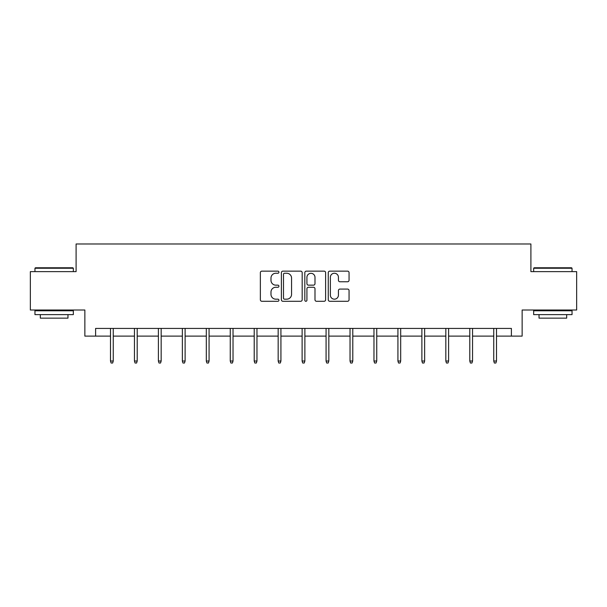 <?xml version="1.0" encoding="UTF-8"?>
<svg xmlns="http://www.w3.org/2000/svg" width="607" height="607" viewBox="0 0 607 607"><rect width="100%" height="100%" fill="white"/><g stroke="black" fill="none" stroke-linecap="round" stroke-linejoin="round"><path stroke-width="0.91" d="M278.932 272.194A1.055 1.055 0 0 0 277.877 271.139L261.867 271.139A1.51 1.51 0 0 0 260.357 272.649L260.357 299.775A1.51 1.51 0 0 0 261.867 301.284L277.877 301.284A1.055 1.055 0 0 0 278.932 300.23A1.055 1.055 0 0 0 277.877 299.175L275.806 299.175A4.826 4.826 0 0 1 270.988 294.349L270.988 292.088A4.826 4.826 0 0 1 275.806 287.263L277.877 287.263A1.055 1.055 0 0 0 278.932 286.208A1.055 1.055 0 0 0 277.877 285.153L275.806 285.153A4.826 4.826 0 0 1 270.988 280.335L270.988 278.074A4.826 4.826 0 0 1 275.806 273.249L277.877 273.249A1.055 1.055 0 0 0 278.932 272.194M347.545 281.762A1.51 1.51 0 0 0 349.055 280.259L349.055 272.649A1.51 1.51 0 0 0 347.545 271.139L329.76 271.139A1.51 1.51 0 0 0 328.258 272.649L328.258 299.775A1.51 1.51 0 0 0 329.76 301.284L347.545 301.284A1.51 1.51 0 0 0 349.055 299.775L349.055 290.578A1.51 1.51 0 0 0 347.545 289.076L339.935 289.076A1.51 1.51 0 0 0 338.425 290.578L338.425 295.139A4.029 4.029 0 0 1 334.396 299.175A4.029 4.029 0 0 1 330.367 295.139L330.367 277.285A4.029 4.029 0 0 1 334.396 273.249A4.029 4.029 0 0 1 338.425 277.285L338.425 280.259A1.51 1.51 0 0 0 339.935 281.762L347.545 281.762M95.603 336.111L95.603 328.433L511.398 328.433L511.398 336.111L522.141 336.111L522.141 310.01L576.65 310.01L576.65 271.625L530.897 271.625L530.897 243.984L76.103 243.984L76.103 271.625L30.35 271.625L30.35 310.01L84.859 310.01L84.859 336.111L110.497 336.111M302.18 272.649A1.51 1.51 0 0 0 300.677 271.139L282.892 271.139A1.51 1.51 0 0 0 281.382 272.649L281.382 299.775A1.51 1.51 0 0 0 282.892 301.284L300.677 301.284A1.51 1.51 0 0 0 302.18 299.775L302.18 272.649M306.323 271.139L324.108 271.139A1.51 1.51 0 0 1 325.618 272.649L325.618 299.775A1.51 1.51 0 0 1 324.108 301.284L316.497 301.284A1.51 1.51 0 0 1 314.995 299.775L314.995 288.773A1.51 1.51 0 0 0 313.485 287.263L308.439 287.263A1.51 1.51 0 0 0 306.93 288.773L306.93 300.23A1.055 1.055 0 0 1 305.875 301.284A1.055 1.055 0 0 1 304.82 300.23L304.82 272.649A1.51 1.51 0 0 1 306.323 271.139M113.259 336.111L134.451 336.111M137.212 336.111L158.404 336.111M161.166 336.111L182.358 336.111M185.12 336.111L206.312 336.111M209.074 336.111L230.258 336.111M233.027 336.111L254.212 336.111M256.973 336.111L278.165 336.111M280.927 336.111L302.119 336.111M304.881 336.111L326.073 336.111M328.835 336.111L350.027 336.111M352.788 336.111L373.973 336.111M376.742 336.111L397.926 336.111M400.688 336.111L421.88 336.111M424.642 336.111L445.834 336.111M448.596 336.111L469.788 336.111M472.549 336.111L493.741 336.111M496.503 336.111L511.398 336.111M284.546 273.249A1.055 1.055 0 0 0 283.492 274.303L283.492 298.12A1.055 1.055 0 0 0 284.546 299.175L286.732 299.175A4.826 4.826 0 0 0 291.557 294.349L291.557 278.074A4.826 4.826 0 0 0 286.732 273.249L284.546 273.249M314.995 277.353A4.029 4.029 0 0 0 310.959 273.325A4.029 4.029 0 0 0 306.93 277.353L306.93 283.651A1.51 1.51 0 0 0 308.439 285.153L313.485 285.153A1.51 1.51 0 0 0 314.995 283.651L314.995 277.353M110.497 361.013L111.111 363.016L112.652 363.016L113.259 361.013L110.497 361.013L110.497 328.433M113.259 361.013L113.259 328.433M35.418 267.786L72.878 267.786L73.341 268.248L34.956 268.248L35.418 267.786M54.152 314.616L34.956 314.616L34.956 310.776L73.341 310.776L73.341 314.616L54.152 314.616M67.969 314.616L67.969 318.151L40.328 318.151L40.328 314.616M534.122 267.786L571.582 267.786L572.044 268.248L533.659 268.248L534.122 267.786M552.848 314.616L533.659 314.616L533.659 310.776L572.044 310.776L572.044 314.616L552.848 314.616M566.672 314.616L566.672 318.151L539.031 318.151L539.031 314.616M134.451 361.013L135.065 363.016L136.598 363.016L137.212 361.013L134.451 361.013L134.451 328.433M137.212 361.013L137.212 328.433M158.404 361.013L159.019 363.016L160.552 363.016L161.166 361.013L158.404 361.013L158.404 328.433M161.166 361.013L161.166 328.433M182.358 361.013L182.973 363.016L184.505 363.016L185.12 361.013L182.358 361.013L182.358 328.433M185.12 361.013L185.12 328.433M206.312 361.013L206.926 363.016L208.459 363.016L209.074 361.013L206.312 361.013L206.312 328.433M209.074 361.013L209.074 328.433M230.258 361.013L230.872 363.016L232.413 363.016L233.027 361.013L230.258 361.013L230.258 328.433M233.027 361.013L233.027 328.433M254.212 361.013L254.826 363.016L256.366 363.016L256.973 361.013L254.212 361.013L254.212 328.433M256.973 361.013L256.973 328.433M278.165 361.013L278.78 363.016L280.313 363.016L280.927 361.013L278.165 361.013L278.165 328.433M280.927 361.013L280.927 328.433M302.119 361.013L302.734 363.016L304.266 363.016L304.881 361.013L302.119 361.013L302.119 328.433M304.881 361.013L304.881 328.433M326.073 361.013L326.687 363.016L328.22 363.016L328.835 361.013L326.073 361.013L326.073 328.433M328.835 361.013L328.835 328.433M350.027 361.013L350.634 363.016L352.174 363.016L352.788 361.013L350.027 361.013L350.027 328.433M352.788 361.013L352.788 328.433M373.973 361.013L374.587 363.016L376.128 363.016L376.742 361.013L373.973 361.013L373.973 328.433M376.742 361.013L376.742 328.433M397.926 361.013L398.541 363.016L400.074 363.016L400.688 361.013L397.926 361.013L397.926 328.433M400.688 361.013L400.688 328.433M421.88 361.013L422.495 363.016L424.027 363.016L424.642 361.013L421.88 361.013L421.88 328.433M424.642 361.013L424.642 328.433M445.834 361.013L446.449 363.016L447.981 363.016L448.596 361.013L445.834 361.013L445.834 328.433M448.596 361.013L448.596 328.433M469.788 361.013L470.402 363.016L471.935 363.016L472.549 361.013L469.788 361.013L469.788 328.433M472.549 361.013L472.549 328.433M493.741 361.013L494.348 363.016L495.889 363.016L496.503 361.013L493.741 361.013L493.741 328.433M496.503 361.013L496.503 328.433M34.956 271.625L34.956 268.248M43.712 310.776L43.712 310.01M64.592 310.776L64.592 310.01M73.341 271.625L73.341 268.248M533.659 271.625L533.659 268.248M542.408 310.776L542.408 310.01M563.288 310.776L563.288 310.01M572.044 271.625L572.044 268.248"/></g></svg>
